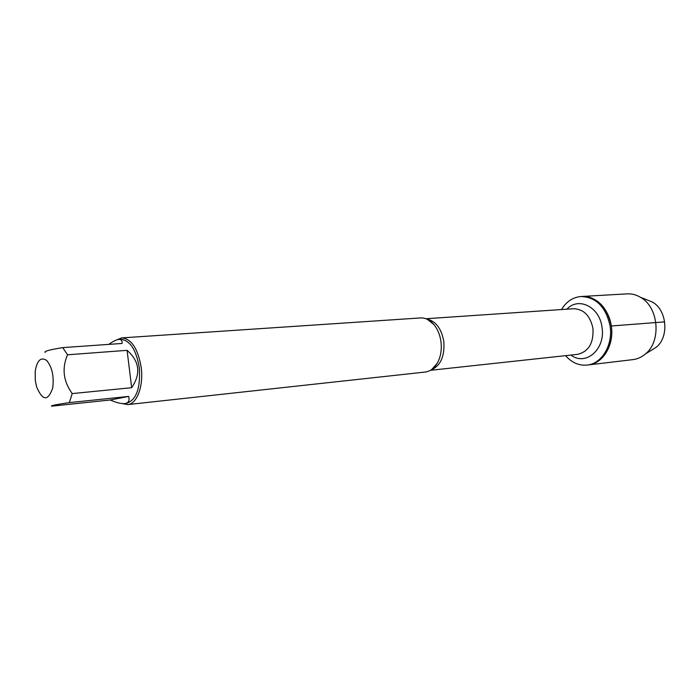 <?xml version="1.0" encoding="UTF-8"?>
<svg xmlns="http://www.w3.org/2000/svg" width="700" height="700" viewBox="0 0 700 700"><rect width="100%" height="100%" fill="white"/><g stroke="black" fill="none" stroke-linecap="round" stroke-linejoin="round"><path stroke-width="1.05" d="M561.505 309.549C566.37 301.569 572.898 297.229 581.087 296.511C596.286 297.185 605.955 307.046 610.094 326.104C613.139 345.004 601.746 363.825 587.125 365.067C578.935 365.794 571.751 362.652 565.565 355.652M611.327 325.999C607.189 306.967 597.52 297.115 582.321 296.441C596.312 295.461 610.094 310.152 611.599 328.37C613.296 346.57 602.298 363.44 588.359 364.919C602.98 363.676 614.372 344.873 611.327 325.999L664.685 321.869M52.727 387.931C54.127 376.154 52.097 366.993 46.637 360.439C40.854 356.676 37.047 360.334 35.201 371.394L35.297 380.45L36.558 386.75C42.621 401.039 48.011 401.433 52.727 387.931M110.267 399.989C116.428 402.71 121.231 403.9 124.661 403.576C128.476 403.113 129.806 400.724 128.651 396.428L110.267 399.989L51.651 406.166C50.129 405.773 56.026 404.582 69.353 402.614L72.223 393.584C63.297 381.273 61.74 368.34 67.541 354.795L62.729 347.62C49.455 349.781 43.619 351.382 45.22 352.424M62.729 347.62L122.133 343.446C122.308 340.629 121.231 339.29 118.895 339.43L120.663 339.308C129.981 340.183 136.194 349.659 139.3 367.727C140.639 388.299 136.308 400.19 126.306 403.401L124.661 403.576M118.895 339.43C116.48 339.631 113.111 341.285 108.771 344.382M72.223 393.584L131.679 387.704C141.094 373.721 139.554 361.27 127.076 350.332L67.541 354.795M128.651 396.428L69.353 402.614M127.663 404.6L425.206 372.05C430.08 371.42 434.088 368.489 437.246 363.248C440.711 357.009 441.945 349.764 440.947 341.512C439.95 334.714 437.579 329.044 433.834 324.502C429.809 319.891 425.346 317.704 420.438 317.94L121.782 337.89C131.495 338.8 137.961 348.661 141.199 367.465C143.719 386.05 136.955 404.075 127.663 404.6L122.413 403.602M116.576 339.955L121.782 337.89M127.076 350.332L131.679 387.704M587.125 365.067L632.949 359.616C637.516 359.047 641.681 357.158 645.426 353.955C661.684 341.145 658.674 307.029 640.439 297.264C636.186 294.761 631.759 293.632 627.165 293.869L581.087 296.511M646.52 299.696L652.347 302.033C666.969 309.873 669.349 336.901 656.32 347.174L650.991 350.49M426.352 318.894C435.514 320.775 441.332 328.256 443.8 341.346C444.876 356.344 440.562 365.925 430.859 370.072M430.456 370.309L577.64 354.34C588.648 351.627 593.749 342.991 592.961 328.422C590.214 315.683 583.765 309.12 573.624 308.726L425.915 318.736M566.895 309.181C578.445 296.467 599.646 306.871 602 327.303C605.806 349.16 585.594 366.52 570.938 355.066M431.795 369.451L437.246 363.248M427.376 319.349L433.834 324.502M652.347 302.033L640.439 297.264M656.32 347.174L645.426 353.955"/></g></svg>

